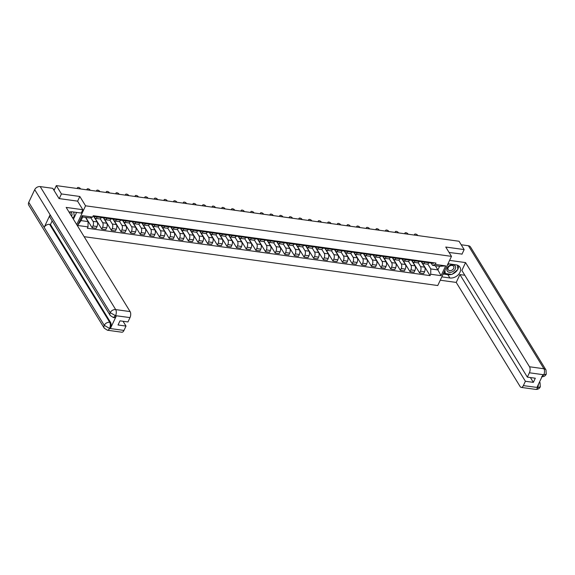 <?xml version="1.0" encoding="UTF-8"?>
<svg xmlns="http://www.w3.org/2000/svg" width="575" height="575" viewBox="0 0 575 575"><rect width="100%" height="100%" fill="white"/><g stroke="black" fill="none" stroke-linecap="round" stroke-linejoin="round"><path stroke-width="0.86" d="M84.13 236.677L437.755 285.531L451.483 256.364L85.56 205.807L79.832 196.478L61.432 193.94L56.321 185.61L459.044 241.256L464.154 249.579L445.754 247.034L451.483 256.364M461.962 254.243L464.154 249.579M61.432 193.94L59.232 198.605M54.05 190.433L56.321 185.61M90.771 217.666L93.035 221.353A3.328 1.682 97.9 0 1 92.956 225.961L92.115 227.736L96.19 228.304L97.031 226.521A3.328 1.682 -82.1 0 0 97.11 221.914L93.775 216.48A1.804 0.913 -82.1 0 0 94.552 215.905M95.543 218.349L99.619 218.91A3.328 1.682 -82.1 0 0 101.257 217.537L97.182 216.976A3.328 1.682 97.9 0 1 95.543 218.349A3.328 1.682 97.9 0 1 94.738 217.738L93.984 216.509M97.182 216.976L97.491 216.308M85.783 217.415L92.115 227.736M102.149 217.594A1.804 0.913 -82.1 0 0 102.336 217.666L101.265 217.515L101.567 216.876M100.258 218.766L102.666 222.683A3.328 1.682 97.9 0 1 102.587 227.29L101.746 229.066L105.822 229.633L106.663 227.851A3.328 1.682 -82.1 0 0 106.742 223.244L103.407 217.81A1.804 0.913 -82.1 0 0 104.183 217.235M107.122 217.645L106.813 218.306A3.328 1.682 97.9 0 1 105.175 219.679A3.328 1.682 97.9 0 1 104.37 219.068L103.615 217.839M94.99 218.054L101.746 229.066M105.175 219.679L109.25 220.239A3.328 1.682 -82.1 0 0 110.889 218.867L111.198 218.205M109.897 220.096L112.298 224.013A3.328 1.682 97.9 0 1 112.218 228.62L111.378 230.403L115.46 230.963L116.294 229.181A3.328 1.682 -82.1 0 0 116.373 224.573L113.038 219.14A1.804 0.913 -82.1 0 0 113.814 218.565M116.761 218.974L116.445 219.636A3.328 1.682 97.9 0 1 114.806 221.008A3.328 1.682 97.9 0 1 114.001 220.397L113.246 219.168M104.621 219.391L111.378 230.403M114.806 221.008L118.881 221.569A3.328 1.682 -82.1 0 0 120.52 220.203L120.836 219.535M119.528 221.425L121.936 225.342A3.328 1.682 97.9 0 1 121.85 229.95L121.016 231.732L125.091 232.293L125.925 230.518A3.328 1.682 -82.1 0 0 126.011 225.91L122.669 220.477A1.804 0.913 -82.1 0 0 123.445 219.894M126.392 220.304L126.076 220.965A3.328 1.682 97.9 0 1 124.444 222.338A3.328 1.682 97.9 0 1 123.632 221.727L122.885 220.505M114.253 220.721L121.016 231.732M124.444 222.338L128.52 222.899A3.328 1.682 -82.1 0 0 130.151 221.533L130.468 220.865M129.159 222.755L131.567 226.672A3.328 1.682 97.9 0 1 131.481 231.279L130.647 233.062L134.722 233.623L135.556 231.847A3.328 1.682 -82.1 0 0 135.643 227.24L132.308 221.806M136.023 221.634L135.714 222.302A3.328 1.682 97.9 0 1 134.076 223.668A3.328 1.682 97.9 0 1 133.271 223.057L132.516 221.835M123.891 222.051L130.647 233.062M134.076 223.668L138.151 224.228A3.328 1.682 -82.1 0 0 139.79 222.863L140.099 222.194M138.791 224.085L141.198 228.009A3.328 1.682 97.9 0 1 141.119 232.616L140.278 234.392L144.354 234.952L145.195 233.177A3.328 1.682 -82.1 0 0 145.274 228.57L141.939 223.136M145.655 222.963L145.346 223.632A3.328 1.682 97.9 0 1 143.707 224.998A3.328 1.682 97.9 0 1 142.902 224.387L142.147 223.165M133.522 223.38L140.278 234.392M143.707 224.998L147.782 225.565A3.328 1.682 -82.1 0 0 149.421 224.193L149.73 223.531M148.429 225.422L150.83 229.339A3.328 1.682 97.9 0 1 150.751 233.946L149.91 235.721L153.985 236.289L154.826 234.507A3.328 1.682 -82.1 0 0 154.905 229.899L151.57 224.466M155.286 224.293L154.977 224.962A3.328 1.682 97.9 0 1 153.338 226.327A3.328 1.682 97.9 0 1 152.533 225.723L151.778 224.494M143.153 224.71L149.91 235.721M153.338 226.327L157.413 226.895A3.328 1.682 -82.1 0 0 159.052 225.522L159.361 224.861M158.06 226.751L160.461 230.668A3.328 1.682 97.9 0 1 160.382 235.276L159.548 237.051L163.623 237.619L164.457 235.836A3.328 1.682 -82.1 0 0 164.536 231.229L161.201 225.795M164.924 225.63L164.608 226.291A3.328 1.682 97.9 0 1 162.977 227.664A3.328 1.682 97.9 0 1 162.164 227.053L161.417 225.824M152.785 226.04L159.548 237.051M162.977 227.664L167.052 228.225A3.328 1.682 -82.1 0 0 168.683 226.852L169 226.191M167.692 228.081L170.099 231.998A3.328 1.682 97.9 0 1 170.013 236.605L169.179 238.388L173.255 238.948L174.088 237.166A3.328 1.682 -82.1 0 0 174.175 232.559L170.84 227.125M174.556 226.96L174.239 227.621A3.328 1.682 97.9 0 1 172.608 228.994A3.328 1.682 97.9 0 1 171.796 228.383L171.048 227.154M162.416 227.377L169.179 238.388M172.608 228.994L176.683 229.554A3.328 1.682 -82.1 0 0 178.315 228.189L178.631 227.52M177.323 229.411L179.731 233.328A3.328 1.682 97.9 0 1 179.644 237.935L178.811 239.717L182.886 240.278L183.72 238.503A3.328 1.682 -82.1 0 0 183.806 233.896L180.471 228.455M184.187 228.289L183.878 228.951A3.328 1.682 97.9 0 1 182.239 230.323A3.328 1.682 97.9 0 1 181.434 229.713L180.679 228.491M172.054 228.706L178.811 239.717M182.239 230.323L186.314 230.884A3.328 1.682 -82.1 0 0 187.953 229.518L188.262 228.85M186.954 230.74L189.362 234.658A3.328 1.682 97.9 0 1 189.283 239.265L188.442 241.047L192.517 241.608L193.358 239.833A3.328 1.682 -82.1 0 0 193.437 235.225L190.102 229.792M193.818 229.619L193.509 230.287A3.328 1.682 97.9 0 1 191.87 231.653A3.328 1.682 97.9 0 1 191.065 231.042L190.311 229.82M181.686 230.036L188.442 241.047M191.87 231.653L195.946 232.214A3.328 1.682 -82.1 0 0 197.584 230.848L197.893 230.18M196.592 232.07L198.993 235.994A3.328 1.682 97.9 0 1 198.914 240.602L198.073 242.377L202.148 242.938L202.989 241.162A3.328 1.682 -82.1 0 0 203.068 236.555L199.733 231.121M203.457 230.949L203.14 231.617A3.328 1.682 97.9 0 1 201.502 232.983A3.328 1.682 97.9 0 1 200.697 232.372L199.942 231.15M191.317 231.366L198.073 242.377M201.502 232.983L205.577 233.551A3.328 1.682 -82.1 0 0 207.216 232.178L207.532 231.517M206.224 233.407L208.624 237.324A3.328 1.682 97.9 0 1 208.545 241.931L207.712 243.707L211.787 244.274L212.621 242.492A3.328 1.682 -82.1 0 0 212.7 237.885L209.365 232.451M213.088 232.278L212.772 232.947A3.328 1.682 97.9 0 1 211.14 234.312A3.328 1.682 97.9 0 1 210.328 233.702L209.58 232.48M200.948 232.695L207.712 243.707M211.14 234.312L215.215 234.88A3.328 1.682 -82.1 0 0 216.847 233.507L217.163 232.846M215.855 234.737L218.263 238.654A3.328 1.682 97.9 0 1 218.177 243.261L217.343 245.036L221.418 245.604L222.252 243.822A3.328 1.682 -82.1 0 0 222.338 239.214L219.003 233.781M222.719 233.615L222.403 234.277A3.328 1.682 97.9 0 1 220.771 235.649A3.328 1.682 97.9 0 1 219.959 235.038L219.212 233.809M210.579 234.025L217.343 245.036M220.771 235.649L224.847 236.21A3.328 1.682 -82.1 0 0 226.478 234.837L226.794 234.176M225.486 236.066L227.894 239.983A3.328 1.682 97.9 0 1 227.815 244.591L226.974 246.373L231.049 246.934L231.89 245.151A3.328 1.682 -82.1 0 0 231.969 240.544L228.634 235.11M232.35 234.945L232.041 235.606A3.328 1.682 97.9 0 1 230.403 236.979A3.328 1.682 97.9 0 1 229.597 236.368L228.843 235.139M220.218 235.362L226.974 246.373M230.403 236.979L234.478 237.54A3.328 1.682 -82.1 0 0 236.117 236.174L236.426 235.506M235.118 237.396L237.525 241.313A3.328 1.682 97.9 0 1 237.446 245.92L236.605 247.703L240.681 248.263L241.522 246.488A3.328 1.682 -82.1 0 0 241.601 241.874L238.266 236.44M241.982 236.275L241.673 236.936A3.328 1.682 97.9 0 1 240.034 238.309A3.328 1.682 97.9 0 1 239.229 237.698L238.474 236.469M229.849 236.692L236.605 247.703M240.034 238.309L244.109 238.869A3.328 1.682 -82.1 0 0 245.748 237.504L246.057 236.835M244.756 238.726L247.157 242.643A3.328 1.682 97.9 0 1 247.077 247.25L246.244 249.033L250.319 249.593L251.153 247.818A3.328 1.682 -82.1 0 0 251.232 243.211L247.897 237.777M251.62 237.604L251.304 238.273A3.328 1.682 97.9 0 1 249.665 239.638A3.328 1.682 97.9 0 1 248.86 239.028L248.105 237.806M239.48 238.021L246.244 249.033M249.665 239.638L253.74 240.199A3.328 1.682 -82.1 0 0 255.379 238.833L255.695 238.165M254.387 240.055L256.795 243.972A3.328 1.682 97.9 0 1 256.709 248.587L255.875 250.362L259.95 250.923L260.784 249.147A3.328 1.682 -82.1 0 0 260.87 244.54L257.528 239.107M261.251 238.934L260.935 239.603A3.328 1.682 97.9 0 1 259.303 240.968A3.328 1.682 97.9 0 1 258.491 240.357L257.744 239.135M249.112 239.351L255.875 250.362M259.303 240.968L263.379 241.536A3.328 1.682 -82.1 0 0 265.01 240.163L265.327 239.502M264.018 241.385L266.426 245.309A3.328 1.682 97.9 0 1 266.34 249.917L265.506 251.692L269.582 252.26L270.415 250.477A3.328 1.682 -82.1 0 0 270.502 245.87L267.167 240.436M270.882 240.264L270.573 240.932A3.328 1.682 97.9 0 1 268.935 242.298A3.328 1.682 97.9 0 1 268.13 241.687L267.375 240.465M258.75 240.681L265.506 251.692M268.935 242.298L273.01 242.866A3.328 1.682 -82.1 0 0 274.649 241.493L274.958 240.832M273.65 242.722L276.058 246.639A3.328 1.682 97.9 0 1 275.978 251.246L275.137 253.022L279.213 253.589L280.054 251.807A3.328 1.682 -82.1 0 0 280.133 247.2L276.798 241.766M280.514 241.601L280.205 242.262A3.328 1.682 97.9 0 1 278.566 243.635A3.328 1.682 97.9 0 1 277.761 243.024L277.006 241.795M268.381 242.01L275.137 253.022M278.566 243.635L282.641 244.195A3.328 1.682 -82.1 0 0 284.28 242.822L284.589 242.161M283.288 244.052L285.689 247.969A3.328 1.682 97.9 0 1 285.61 252.576L284.769 254.358L288.844 254.919L289.685 253.137A3.328 1.682 -82.1 0 0 289.764 248.529L286.429 243.096A1.804 0.913 -82.1 0 0 287.205 242.521M290.145 242.93L289.836 243.592A3.328 1.682 97.9 0 1 288.197 244.964A3.328 1.682 97.9 0 1 287.392 244.353L286.637 243.124M278.012 243.347L284.769 254.358M288.197 244.964L292.272 245.525A3.328 1.682 -82.1 0 0 293.911 244.159L294.228 243.491M292.919 245.381L295.32 249.298A3.328 1.682 97.9 0 1 295.241 253.906L294.407 255.688L298.482 256.249L299.316 254.473A3.328 1.682 -82.1 0 0 299.395 249.859L296.06 244.425A1.804 0.913 -82.1 0 0 296.837 243.85M299.783 244.26L299.467 244.921A3.328 1.682 97.9 0 1 297.836 246.294A3.328 1.682 97.9 0 1 297.023 245.683L296.276 244.454M287.644 244.677L294.407 255.688M297.836 246.294L301.911 246.855A3.328 1.682 -82.1 0 0 303.543 245.489L303.859 244.821M302.551 246.711L304.958 250.628A3.328 1.682 97.9 0 1 304.872 255.235L304.038 257.018L308.114 257.578L308.947 255.803A3.328 1.682 -82.1 0 0 309.034 251.196L305.699 245.762M309.415 245.59L309.098 246.258A3.328 1.682 97.9 0 1 307.467 247.624A3.328 1.682 97.9 0 1 306.655 247.013L305.907 245.791M297.275 246.007L304.038 257.018M307.467 247.624L311.542 248.184A3.328 1.682 -82.1 0 0 313.174 246.819L313.49 246.15M312.182 248.041L314.59 251.958A3.328 1.682 97.9 0 1 314.511 256.572L313.67 258.348L317.745 258.908L318.586 257.133A3.328 1.682 -82.1 0 0 318.665 252.526L315.33 247.092M319.046 246.919L318.737 247.588A3.328 1.682 97.9 0 1 317.098 248.953A3.328 1.682 97.9 0 1 316.293 248.342L315.538 247.121M306.913 247.336L313.67 258.348M317.098 248.953L321.173 249.521A3.328 1.682 -82.1 0 0 322.812 248.148L323.121 247.487M321.813 249.37L324.221 253.295A3.328 1.682 97.9 0 1 324.142 257.902L323.301 259.677L327.376 260.245L328.217 258.463A3.328 1.682 -82.1 0 0 328.296 253.855L324.961 248.422M328.677 248.249L328.368 248.917A3.328 1.682 97.9 0 1 326.729 250.283A3.328 1.682 97.9 0 1 325.924 249.672L325.17 248.45M316.545 248.666L323.301 259.677M326.729 250.283L330.805 250.851A3.328 1.682 -82.1 0 0 332.443 249.478L332.752 248.817M331.452 250.707L333.852 254.624A3.328 1.682 97.9 0 1 333.773 259.232L332.932 261.007L337.007 261.575L337.848 259.792A3.328 1.682 -82.1 0 0 337.928 255.185L334.592 249.751A1.804 0.913 -82.1 0 0 335.369 249.176M338.316 249.586L337.999 250.247A3.328 1.682 97.9 0 1 336.361 251.62A3.328 1.682 97.9 0 1 335.556 251.009L334.801 249.78M326.176 249.996L332.932 261.007M336.361 251.62L340.436 252.181A3.328 1.682 -82.1 0 0 342.075 250.808L342.391 250.147M341.083 252.037L343.483 255.954A3.328 1.682 97.9 0 1 343.404 260.561L342.571 262.344L346.646 262.904L347.48 261.122A3.328 1.682 -82.1 0 0 347.559 256.515L344.224 251.081A1.804 0.913 -82.1 0 0 345 250.506M347.947 250.916L347.631 251.577A3.328 1.682 97.9 0 1 345.999 252.95A3.328 1.682 97.9 0 1 345.187 252.339L344.439 251.11M335.807 251.325L342.571 262.344M345.999 252.95L350.074 253.51A3.328 1.682 -82.1 0 0 351.706 252.145L352.022 251.476M350.714 253.367L353.122 257.284A3.328 1.682 97.9 0 1 353.036 261.891L352.202 263.673L356.277 264.234L357.111 262.459A3.328 1.682 -82.1 0 0 357.197 257.844L353.862 252.411M357.578 252.245L357.262 252.907A3.328 1.682 97.9 0 1 355.63 254.279A3.328 1.682 97.9 0 1 354.818 253.668L354.071 252.439M345.446 252.662L352.202 263.673M355.63 254.279L359.706 254.84A3.328 1.682 -82.1 0 0 361.344 253.474L361.653 252.806M360.345 254.696L362.753 258.613A3.328 1.682 97.9 0 1 362.674 263.221L361.833 265.003L365.908 265.564L366.749 263.788A3.328 1.682 -82.1 0 0 366.828 259.181L363.493 253.748M367.209 253.575L366.9 254.243A3.328 1.682 97.9 0 1 365.262 255.609A3.328 1.682 97.9 0 1 364.457 254.998L363.702 253.776M355.077 253.992L361.833 265.003M365.262 255.609L369.337 256.17A3.328 1.682 -82.1 0 0 370.976 254.804L371.285 254.136M369.984 256.026L372.384 259.943A3.328 1.682 97.9 0 1 372.305 264.558L371.464 266.333L375.54 266.893L376.381 265.118A3.328 1.682 -82.1 0 0 376.46 260.511L373.125 255.077M376.841 254.905L376.532 255.573A3.328 1.682 97.9 0 1 374.893 256.939A3.328 1.682 97.9 0 1 374.088 256.328L373.333 255.106M364.708 255.322L371.464 266.333M374.893 256.939L378.968 257.507A3.328 1.682 -82.1 0 0 380.607 256.134L380.916 255.472M379.615 257.356L382.016 261.28A3.328 1.682 97.9 0 1 381.937 265.887L381.103 267.662L385.178 268.23L386.012 266.448A3.328 1.682 -82.1 0 0 386.091 261.841L382.756 256.407M386.479 256.234L386.163 256.903A3.328 1.682 97.9 0 1 384.524 258.268A3.328 1.682 97.9 0 1 383.719 257.658L382.964 256.436M374.339 256.651L381.103 267.662M384.524 258.268L388.599 258.836A3.328 1.682 -82.1 0 0 390.238 257.463L390.554 256.802M389.246 258.692L391.654 262.61A3.328 1.682 97.9 0 1 391.568 267.217L390.734 268.992L394.809 269.56L395.643 267.777A3.328 1.682 -82.1 0 0 395.729 263.17L392.394 257.737M396.11 257.571L395.794 258.232A3.328 1.682 97.9 0 1 394.162 259.605A3.328 1.682 97.9 0 1 393.35 258.994L392.603 257.765M383.971 257.981L390.734 268.992M394.162 259.605L398.238 260.166A3.328 1.682 -82.1 0 0 399.869 258.793L400.186 258.132M398.878 260.022L401.285 263.939A3.328 1.682 97.9 0 1 401.199 268.547L400.365 270.329L404.441 270.89L405.274 269.107A3.328 1.682 -82.1 0 0 405.361 264.5L402.026 259.066M405.742 258.901L405.433 259.562A3.328 1.682 97.9 0 1 403.794 260.935A3.328 1.682 97.9 0 1 402.989 260.324L402.234 259.095M393.609 259.311L400.365 270.329M403.794 260.935L407.869 261.496A3.328 1.682 -82.1 0 0 409.508 260.13L409.817 259.462M408.509 261.352L410.917 265.269A3.328 1.682 97.9 0 1 410.838 269.876L409.997 271.659L414.072 272.219L414.913 270.444A3.328 1.682 -82.1 0 0 414.992 265.83L411.657 260.396M415.373 260.231L415.064 260.892A3.328 1.682 97.9 0 1 413.425 262.265A3.328 1.682 97.9 0 1 412.62 261.654L411.865 260.425M403.24 260.647L409.997 271.659M413.425 262.265L417.5 262.825A3.328 1.682 -82.1 0 0 419.139 261.46L419.448 260.791M418.147 262.682L420.548 266.599A3.328 1.682 97.9 0 1 420.469 271.206L419.628 272.988L423.703 273.549L424.544 271.774A3.328 1.682 -82.1 0 0 424.623 267.167L421.288 261.733M425.011 261.56L424.695 262.229A3.328 1.682 97.9 0 1 423.056 263.594A3.328 1.682 97.9 0 1 422.251 262.983L421.497 261.762M412.872 261.977L419.628 272.988M423.056 263.594L427.132 264.155A3.328 1.682 -82.1 0 0 428.77 262.789L429.087 262.121M88.09 221.591L87.997 226.895L77.625 225.465L82.239 215.661L92.611 217.098L89.793 217.968L82.692 216.991L80.989 220.606L88.09 221.591L85.51 217.379M435.318 265.707L437.898 269.919L439.602 266.297L432.501 265.319L435.318 264.442L435.958 263.077L93.258 215.726L92.611 217.098M435.318 264.442L445.69 265.88L441.075 275.677L430.704 274.246L430.797 268.935L437.898 269.919L441.075 275.677M87.997 226.895L87.357 228.268L430.057 275.612L430.704 274.246M76.719 224.602L85.56 205.807M77.611 201.2L79.832 196.478M427.778 264.011L430.797 268.935M432.501 265.319L431.135 263.091M422.503 263.307L430.057 275.612M77.625 225.465L80.989 220.606M82.239 215.661L82.692 216.991M439.602 266.297L445.69 265.88M93.164 216.171L93.567 216.408A1.804 0.913 -82.1 0 0 93.747 216.48L95.975 216.782A1.804 0.913 -82.1 0 0 96.772 216.214M77.115 188.485A1.66 0.755 -154.8 0 1 77.122 188.478L77.474 187.723A1.66 0.755 25.2 0 0 77.56 188.233L77.769 188.578M92.992 216.279A1.804 0.913 -82.1 0 0 93.502 215.762M80.608 188.967L80.399 188.629A1.66 0.755 25.2 0 0 78.84 187.572A1.66 0.755 25.2 0 0 77.474 187.723M102.796 217.501L103.198 217.738A1.804 0.913 -82.1 0 0 103.385 217.81L105.606 218.112A1.804 0.913 -82.1 0 0 106.404 217.544M86.753 189.815L87.112 189.053A1.66 0.755 25.2 0 0 87.192 189.563L87.407 189.908M102.336 217.666A1.804 0.913 -82.1 0 0 103.133 217.091M90.246 190.296L90.038 189.958A1.66 0.755 25.2 0 0 88.471 188.902A1.66 0.755 25.2 0 0 87.112 189.053M112.434 218.831L112.829 219.075A1.804 0.913 -82.1 0 0 113.016 219.14L115.237 219.449A1.804 0.913 -82.1 0 0 116.035 218.874M96.384 191.144L96.744 190.382A1.66 0.755 25.2 0 0 96.83 190.893L97.038 191.238M111.78 218.924A1.804 0.913 -82.1 0 0 111.967 218.996A1.804 0.913 -82.1 0 0 112.765 218.421M99.878 191.633L99.669 191.288A1.66 0.755 25.2 0 0 98.102 190.232A1.66 0.755 25.2 0 0 96.744 190.382M110.228 315.481A4.449 3.263 -31.5 0 1 110.206 312.656L115.46 315.653L113.383 317.537L110.228 315.481L50.14 217.58A4.449 3.263 -31.5 0 1 50.111 214.755L34.708 189.657A4.449 3.263 -31.5 0 1 40.193 186.595L52.756 188.327L59.052 198.576L77.575 201.135L82.836 209.717L81.262 213.066L72.493 211.859A8.129 5.973 148.5 0 0 69.058 212.125M82.836 209.717L66.168 207.41L130.108 311.585A4.334 2.199 97.9 0 1 130 317.594L127.959 321.942L119.995 320.843L118.04 324.983L126.011 326.082L123.963 330.431A4.334 2.199 97.9 0 1 121.828 332.213L107.41 330.223A4.334 2.199 -82.1 0 0 109.545 328.44L123.963 330.431M73.42 219.226L76.619 212.427M107.41 330.223L104.255 328.167L28.757 205.167A4.449 3.263 -31.5 0 1 28.75 202.314L44.16 227.412A4.449 3.263 -31.5 0 1 49.63 224.379L109.717 322.28L110.551 322.395A4.334 2.199 97.9 0 1 110.45 328.404L116.351 315.869A4.334 2.199 97.9 0 1 114.217 317.652L113.383 317.537M34.708 189.657L28.75 202.314M40.193 186.595L115.69 309.594A4.449 3.263 -31.5 0 0 110.206 312.656L50.111 214.755L44.16 227.412L104.247 325.313L109.545 328.44M126.011 326.082L123.05 321.267M52.167 220.879L50.463 224.494L110.551 322.395M50.463 224.494L49.63 224.379M451.447 274.368A8.129 5.973 148.5 0 1 447.868 274.67L449.902 277.977A8.129 5.973 148.5 0 0 458.376 274.649A8.129 5.973 148.5 0 0 459.921 267.159A8.129 5.973 148.5 0 0 456.076 264.852L448.011 263.738M449.902 277.977L441.837 276.863M440.256 280.219L456.227 282.426L459.914 274.577L525.399 381.261L523.358 385.609L537.891 387.55L537.007 387.342L542.908 374.799L543.857 374.864M464.823 275.252L459.914 274.577M530.409 377.545L533.363 382.368L535.311 378.221L527.347 377.121L461.869 270.437L465.556 262.588L529.503 366.764L543.921 368.762L468.417 245.755L461.2 244.756M449.592 260.382L465.556 262.588M456.227 282.426L520.167 386.601A4.334 2.199 -82.1 0 0 521.223 387.399A4.334 2.199 -82.1 0 0 523.358 385.609M468.417 245.755A4.449 3.263 -31.5 0 1 470.522 247.02L546.02 370.02A4.449 3.263 -31.5 0 0 543.921 368.762A4.334 2.199 97.9 0 1 543.813 374.771L529.395 372.78A4.334 2.199 -82.1 0 0 529.503 366.764M527.347 377.121L529.395 372.78M533.363 382.368L525.399 381.261M462.034 254.085L449.089 252.468M452.511 273.995A8.129 5.973 148.5 0 0 457.563 269.718M457.851 269.186A8.129 5.973 148.5 0 0 458.527 265.736M447.868 274.67L443.174 274.023M457.829 269.043L457.333 265.154L457.88 269.452L451.979 274.44L445.316 273.52L444.906 270.343M443.613 273.089L445.187 273.305M538.559 384.05L537.841 387.457M539.487 382.073A4.449 3.263 -31.5 0 1 540.047 382.706L540.292 386.86L537.898 387.557M546.02 370.02L546.25 374.196L543.813 374.771M71.58 216.229A4.701 3.45 148.5 0 0 71.645 216.085A4.701 3.45 148.5 0 0 70.093 211.895M73.722 212.031L74.297 216.452L72.601 217.889M70.33 214.195A3.22 2.365 148.5 0 0 70.071 213.354A3.22 2.365 148.5 0 0 69.438 212.743M447.199 267.972A4.701 3.45 148.5 0 0 449.434 272.32A4.701 3.45 148.5 0 0 455.228 269.086A4.701 3.45 148.5 0 0 452.999 264.737A4.701 3.45 148.5 0 0 447.199 267.972M448.162 267.655A3.22 2.365 148.5 0 0 448.169 269.718A3.22 2.365 148.5 0 0 450.922 270.559A3.22 2.365 148.5 0 0 453.661 268.41A3.22 2.365 148.5 0 0 453.653 266.347A3.22 2.365 148.5 0 0 450.901 265.506A3.22 2.365 148.5 0 0 448.162 267.655M445.316 273.52L444.267 271.695M447.278 265.298L448.967 263.868M122.065 220.167L122.461 220.405A1.804 0.913 -82.1 0 0 122.647 220.469L124.868 220.778A1.804 0.913 -82.1 0 0 125.673 220.203M106.016 192.481A1.66 0.755 -154.8 0 1 106.016 192.474L106.375 191.712A1.66 0.755 25.2 0 0 106.461 192.23L106.67 192.568M121.411 220.261A1.804 0.913 -82.1 0 0 121.598 220.326A1.804 0.913 -82.1 0 0 122.396 219.751M109.509 192.963L109.3 192.618A1.66 0.755 25.2 0 0 107.741 191.561A1.66 0.755 25.2 0 0 106.375 191.712M131.697 221.497L132.092 221.734A1.804 0.913 -82.1 0 0 132.279 221.799A1.804 0.913 -82.1 0 0 133.084 221.231M134.32 222.043A1.804 0.913 -82.1 0 0 134.507 222.108A1.804 0.913 -82.1 0 0 135.305 221.533M115.647 193.811A1.66 0.755 -154.8 0 1 115.654 193.804L116.006 193.049A1.66 0.755 25.2 0 0 116.093 193.559L116.301 193.897M131.042 221.591A1.804 0.913 -82.1 0 0 131.229 221.655A1.804 0.913 -82.1 0 0 132.027 221.08M119.14 194.292L118.932 193.947A1.66 0.755 25.2 0 0 117.372 192.891A1.66 0.755 25.2 0 0 116.006 193.049M141.328 222.827L141.73 223.064A1.804 0.913 -82.1 0 0 141.91 223.129A1.804 0.913 -82.1 0 0 142.715 222.561M143.951 223.373A1.804 0.913 -82.1 0 0 144.138 223.438A1.804 0.913 -82.1 0 0 144.936 222.863M125.278 195.141A1.66 0.755 -154.8 0 1 125.285 195.133L125.638 194.379A1.66 0.755 25.2 0 0 125.724 194.889L125.932 195.227M140.681 222.92A1.804 0.913 -82.1 0 0 140.861 222.985A1.804 0.913 -82.1 0 0 141.666 222.417M128.778 195.622L128.563 195.277A1.66 0.755 25.2 0 0 127.003 194.221A1.66 0.755 25.2 0 0 125.638 194.379M150.959 224.157L151.362 224.394A1.804 0.913 -82.1 0 0 151.548 224.466A1.804 0.913 -82.1 0 0 152.346 223.891M153.583 224.703A1.804 0.913 -82.1 0 0 153.769 224.768A1.804 0.913 -82.1 0 0 154.567 224.2M134.917 196.47A1.66 0.755 -154.8 0 1 134.917 196.463L135.276 195.708A1.66 0.755 25.2 0 0 135.355 196.219L135.571 196.564M150.312 224.25A1.804 0.913 -82.1 0 0 150.499 224.315A1.804 0.913 -82.1 0 0 151.297 223.747M138.41 196.952L138.201 196.614A1.66 0.755 25.2 0 0 136.634 195.557A1.66 0.755 25.2 0 0 135.276 195.708M160.597 225.486L160.993 225.723A1.804 0.913 -82.1 0 0 161.18 225.795A1.804 0.913 -82.1 0 0 161.978 225.22M163.214 226.033A1.804 0.913 -82.1 0 0 163.401 226.097A1.804 0.913 -82.1 0 0 164.198 225.529M144.548 197.8A1.66 0.755 -154.8 0 1 144.548 197.793L144.907 197.038A1.66 0.755 25.2 0 0 144.993 197.548L145.202 197.893M159.943 225.58A1.804 0.913 -82.1 0 0 160.13 225.652A1.804 0.913 -82.1 0 0 160.928 225.077M148.041 198.282L147.833 197.944A1.66 0.755 25.2 0 0 146.273 196.887A1.66 0.755 25.2 0 0 144.907 197.038M170.229 226.816L170.624 227.06A1.804 0.913 -82.1 0 0 170.811 227.125A1.804 0.913 -82.1 0 0 171.609 226.55M172.852 227.362A1.804 0.913 -82.1 0 0 173.032 227.434A1.804 0.913 -82.1 0 0 173.837 226.859M154.179 199.13L154.538 198.368A1.66 0.755 25.2 0 0 154.625 198.878L154.833 199.223M169.575 226.909A1.804 0.913 -82.1 0 0 169.762 226.981A1.804 0.913 -82.1 0 0 170.559 226.406M157.672 199.618L157.464 199.273A1.66 0.755 25.2 0 0 155.904 198.217A1.66 0.755 25.2 0 0 154.538 198.368M179.86 228.153L180.263 228.39A1.804 0.913 -82.1 0 0 180.442 228.455A1.804 0.913 -82.1 0 0 181.247 227.88M182.483 228.699A1.804 0.913 -82.1 0 0 182.67 228.764A1.804 0.913 -82.1 0 0 183.468 228.189M163.81 200.467A1.66 0.755 -154.8 0 1 163.817 200.459L164.17 199.697A1.66 0.755 25.2 0 0 164.256 200.215L164.464 200.553M179.213 228.246A1.804 0.913 -82.1 0 0 179.393 228.311A1.804 0.913 -82.1 0 0 180.198 227.736M167.303 200.948L167.095 200.603A1.66 0.755 25.2 0 0 165.535 199.547A1.66 0.755 25.2 0 0 164.17 199.697M189.491 229.482L189.894 229.72A1.804 0.913 -82.1 0 0 190.081 229.784A1.804 0.913 -82.1 0 0 190.878 229.217M192.115 230.029A1.804 0.913 -82.1 0 0 192.302 230.093A1.804 0.913 -82.1 0 0 193.099 229.518M173.449 201.796A1.66 0.755 -154.8 0 1 173.449 201.789L173.808 201.027A1.66 0.755 25.2 0 0 173.887 201.545L174.096 201.882M188.844 229.576A1.804 0.913 -82.1 0 0 189.024 229.641A1.804 0.913 -82.1 0 0 189.829 229.066M176.942 202.278L176.726 201.933A1.66 0.755 25.2 0 0 175.167 200.876A1.66 0.755 25.2 0 0 173.808 201.027M199.123 230.812L199.525 231.049A1.804 0.913 -82.1 0 0 199.712 231.114A1.804 0.913 -82.1 0 0 200.51 230.546M201.746 231.358A1.804 0.913 -82.1 0 0 201.933 231.423A1.804 0.913 -82.1 0 0 202.731 230.848M183.08 203.126A1.66 0.755 -154.8 0 1 183.08 203.119L183.439 202.364A1.66 0.755 25.2 0 0 183.518 202.874L183.734 203.212M198.476 230.906A1.804 0.913 -82.1 0 0 198.662 230.97A1.804 0.913 -82.1 0 0 199.46 230.403M186.573 203.607L186.365 203.263A1.66 0.755 25.2 0 0 184.798 202.206A1.66 0.755 25.2 0 0 183.439 202.364M208.761 232.142L209.156 232.379A1.804 0.913 -82.1 0 0 209.343 232.444A1.804 0.913 -82.1 0 0 210.141 231.876M211.384 232.688A1.804 0.913 -82.1 0 0 211.564 232.753A1.804 0.913 -82.1 0 0 212.369 232.185M192.711 204.456A1.66 0.755 -154.8 0 1 192.711 204.448L193.071 203.694A1.66 0.755 25.2 0 0 193.157 204.204L193.365 204.549M208.107 232.235A1.804 0.913 -82.1 0 0 208.294 232.3A1.804 0.913 -82.1 0 0 209.092 231.732M196.204 204.937L195.996 204.599A1.66 0.755 25.2 0 0 194.436 203.543A1.66 0.755 25.2 0 0 193.071 203.694M218.392 233.472L218.787 233.709A1.804 0.913 -82.1 0 0 218.974 233.781A1.804 0.913 -82.1 0 0 219.772 233.206M221.016 234.018A1.804 0.913 -82.1 0 0 221.195 234.083A1.804 0.913 -82.1 0 0 222 233.515M202.342 205.785A1.66 0.755 -154.8 0 1 202.35 205.778L202.702 205.023A1.66 0.755 25.2 0 0 202.788 205.534L202.997 205.879M217.738 233.565A1.804 0.913 -82.1 0 0 217.925 233.63A1.804 0.913 -82.1 0 0 218.723 233.062M205.836 206.267L205.627 205.929A1.66 0.755 25.2 0 0 204.068 204.873A1.66 0.755 25.2 0 0 202.702 205.023M228.023 234.801L228.426 235.046A1.804 0.913 -82.1 0 0 228.606 235.11A1.804 0.913 -82.1 0 0 229.411 234.535M230.647 235.347A1.804 0.913 -82.1 0 0 230.834 235.419A1.804 0.913 -82.1 0 0 231.632 234.844M211.974 207.115A1.66 0.755 -154.8 0 1 211.981 207.115L212.333 206.353A1.66 0.755 25.2 0 0 212.419 206.863L212.628 207.208M227.377 234.895A1.804 0.913 -82.1 0 0 227.556 234.967A1.804 0.913 -82.1 0 0 228.361 234.392M215.474 207.597L215.258 207.259A1.66 0.755 25.2 0 0 213.699 206.202A1.66 0.755 25.2 0 0 212.333 206.353M237.655 236.138L238.057 236.375A1.804 0.913 -82.1 0 0 238.244 236.44A1.804 0.913 -82.1 0 0 239.042 235.865M240.278 236.677A1.804 0.913 -82.1 0 0 240.465 236.749A1.804 0.913 -82.1 0 0 241.263 236.174M221.612 208.452A1.66 0.755 -154.8 0 1 221.612 208.445L221.972 207.683A1.66 0.755 25.2 0 0 222.051 208.193L222.266 208.538M237.008 236.232A1.804 0.913 -82.1 0 0 237.195 236.296A1.804 0.913 -82.1 0 0 237.993 235.721M225.105 208.933L224.897 208.588A1.66 0.755 25.2 0 0 223.33 207.532A1.66 0.755 25.2 0 0 221.972 207.683M247.293 237.468L247.688 237.705A1.804 0.913 -82.1 0 0 247.875 237.77A1.804 0.913 -82.1 0 0 248.673 237.202M249.909 238.014A1.804 0.913 -82.1 0 0 250.096 238.079A1.804 0.913 -82.1 0 0 250.894 237.504M231.243 209.782A1.66 0.755 -154.8 0 1 231.243 209.774L231.603 209.013A1.66 0.755 25.2 0 0 231.689 209.53L231.897 209.868M246.639 237.561A1.804 0.913 -82.1 0 0 246.826 237.626A1.804 0.913 -82.1 0 0 247.624 237.051M234.737 210.263L234.528 209.918A1.66 0.755 25.2 0 0 232.961 208.862A1.66 0.755 25.2 0 0 231.603 209.013M256.924 238.798L257.32 239.035A1.804 0.913 -82.1 0 0 257.507 239.099A1.804 0.913 -82.1 0 0 258.304 238.532M259.548 239.344A1.804 0.913 -82.1 0 0 259.728 239.408A1.804 0.913 -82.1 0 0 260.533 238.833M240.875 211.111A1.66 0.755 -154.8 0 1 240.875 211.104L241.234 210.349A1.66 0.755 25.2 0 0 241.32 210.86L241.529 211.197M256.27 238.891A1.804 0.913 -82.1 0 0 256.457 238.956A1.804 0.913 -82.1 0 0 257.255 238.388M244.368 211.593L244.159 211.248A1.66 0.755 25.2 0 0 242.6 210.191A1.66 0.755 25.2 0 0 241.234 210.349M266.556 240.127L266.958 240.364A1.804 0.913 -82.1 0 0 267.138 240.429A1.804 0.913 -82.1 0 0 267.943 239.861M269.179 240.673A1.804 0.913 -82.1 0 0 269.366 240.738A1.804 0.913 -82.1 0 0 270.164 240.17M250.506 212.441A1.66 0.755 -154.8 0 1 250.513 212.434L250.865 211.679A1.66 0.755 25.2 0 0 250.952 212.189L251.16 212.534M265.902 240.221A1.804 0.913 -82.1 0 0 266.088 240.285A1.804 0.913 -82.1 0 0 266.886 239.717M253.999 212.923L253.791 212.585A1.66 0.755 25.2 0 0 252.231 211.528A1.66 0.755 25.2 0 0 250.865 211.679M276.187 241.457L276.589 241.694A1.804 0.913 -82.1 0 0 276.769 241.766A1.804 0.913 -82.1 0 0 277.574 241.191M278.81 242.003A1.804 0.913 -82.1 0 0 278.997 242.068A1.804 0.913 -82.1 0 0 279.795 241.5M260.144 213.771A1.66 0.755 -154.8 0 1 260.144 213.763L260.497 213.009A1.66 0.755 25.2 0 0 260.583 213.519L260.791 213.864M275.54 241.55A1.804 0.913 -82.1 0 0 275.72 241.615A1.804 0.913 -82.1 0 0 276.525 241.047M263.637 214.252L263.422 213.914A1.66 0.755 25.2 0 0 261.862 212.858A1.66 0.755 25.2 0 0 260.497 213.009M285.818 242.787L286.221 243.031A1.804 0.913 -82.1 0 0 286.408 243.096L288.628 243.405A1.804 0.913 -82.1 0 0 289.426 242.83M269.776 215.1L270.135 214.338A1.66 0.755 25.2 0 0 270.214 214.849L270.43 215.194M285.171 242.88A1.804 0.913 -82.1 0 0 285.358 242.952A1.804 0.913 -82.1 0 0 286.156 242.377M273.269 215.582L273.06 215.244A1.66 0.755 25.2 0 0 271.493 214.188A1.66 0.755 25.2 0 0 270.135 214.338M295.457 244.123L295.852 244.361A1.804 0.913 -82.1 0 0 296.039 244.425L298.26 244.734A1.804 0.913 -82.1 0 0 299.058 244.159M279.407 216.43L279.766 215.668A1.66 0.755 25.2 0 0 279.853 216.178L280.061 216.523M294.803 244.217A1.804 0.913 -82.1 0 0 294.989 244.282A1.804 0.913 -82.1 0 0 295.787 243.707M282.9 216.919L282.692 216.574A1.66 0.755 25.2 0 0 281.132 215.517A1.66 0.755 25.2 0 0 279.766 215.668M305.088 245.453L305.483 245.69A1.804 0.913 -82.1 0 0 305.67 245.755A1.804 0.913 -82.1 0 0 306.468 245.187M307.711 245.999A1.804 0.913 -82.1 0 0 307.891 246.064A1.804 0.913 -82.1 0 0 308.696 245.489M289.038 217.767A1.66 0.755 -154.8 0 1 289.038 217.76L289.397 216.998A1.66 0.755 25.2 0 0 289.484 217.515L289.692 217.853M304.434 245.547A1.804 0.913 -82.1 0 0 304.621 245.611A1.804 0.913 -82.1 0 0 305.418 245.036M292.531 218.248L292.323 217.903A1.66 0.755 25.2 0 0 290.763 216.847A1.66 0.755 25.2 0 0 289.397 216.998M314.719 246.783L315.122 247.02A1.804 0.913 -82.1 0 0 315.301 247.085A1.804 0.913 -82.1 0 0 316.106 246.517M317.342 247.329A1.804 0.913 -82.1 0 0 317.529 247.394A1.804 0.913 -82.1 0 0 318.327 246.819M298.669 219.097A1.66 0.755 -154.8 0 1 298.677 219.089L299.029 218.335A1.66 0.755 25.2 0 0 299.115 218.845L299.323 219.183M314.072 246.876A1.804 0.913 -82.1 0 0 314.252 246.941A1.804 0.913 -82.1 0 0 315.057 246.366M302.162 219.578L301.954 219.233A1.66 0.755 25.2 0 0 300.394 218.177A1.66 0.755 25.2 0 0 299.029 218.335M324.35 248.112L324.753 248.35A1.804 0.913 -82.1 0 0 324.94 248.414A1.804 0.913 -82.1 0 0 325.738 247.847M326.974 248.659A1.804 0.913 -82.1 0 0 327.161 248.723A1.804 0.913 -82.1 0 0 327.958 248.156M308.308 220.426A1.66 0.755 -154.8 0 1 308.308 220.419L308.667 219.664A1.66 0.755 25.2 0 0 308.746 220.175L308.955 220.52M323.703 248.206A1.804 0.913 -82.1 0 0 323.89 248.271A1.804 0.913 -82.1 0 0 324.688 247.703M311.801 220.908L311.585 220.57A1.66 0.755 25.2 0 0 310.026 219.513A1.66 0.755 25.2 0 0 308.667 219.664M333.989 249.442L334.384 249.679A1.804 0.913 -82.1 0 0 334.571 249.751L336.792 250.053A1.804 0.913 -82.1 0 0 337.59 249.485M317.939 221.756A1.66 0.755 -154.8 0 1 317.939 221.749L318.298 220.994A1.66 0.755 25.2 0 0 318.377 221.504L318.593 221.849M333.335 249.536A1.804 0.913 -82.1 0 0 333.522 249.6A1.804 0.913 -82.1 0 0 334.319 249.033M321.432 222.237L321.224 221.9A1.66 0.755 25.2 0 0 319.657 220.843A1.66 0.755 25.2 0 0 318.298 220.994M343.62 250.772L344.015 251.016A1.804 0.913 -82.1 0 0 344.202 251.081L346.423 251.39A1.804 0.913 -82.1 0 0 347.228 250.815M327.57 223.086L327.93 222.324A1.66 0.755 25.2 0 0 328.016 222.834L328.224 223.179M342.966 250.865A1.804 0.913 -82.1 0 0 343.153 250.937A1.804 0.913 -82.1 0 0 343.951 250.362M331.063 223.567L330.855 223.229A1.66 0.755 25.2 0 0 329.295 222.173A1.66 0.755 25.2 0 0 327.93 222.324M353.251 252.109L353.647 252.346A1.804 0.913 -82.1 0 0 353.833 252.411A1.804 0.913 -82.1 0 0 354.631 251.836M355.875 252.648A1.804 0.913 -82.1 0 0 356.054 252.72A1.804 0.913 -82.1 0 0 356.859 252.145M337.202 224.415A1.66 0.755 -154.8 0 1 337.209 224.415L337.561 223.653A1.66 0.755 25.2 0 0 337.647 224.164L337.856 224.509M352.597 252.202A1.804 0.913 -82.1 0 0 352.784 252.267A1.804 0.913 -82.1 0 0 353.582 251.692M340.695 224.904L340.486 224.559A1.66 0.755 25.2 0 0 338.927 223.502A1.66 0.755 25.2 0 0 337.561 223.653M362.882 253.438L363.285 253.676A1.804 0.913 -82.1 0 0 363.465 253.74A1.804 0.913 -82.1 0 0 364.27 253.165M365.506 253.985A1.804 0.913 -82.1 0 0 365.693 254.049A1.804 0.913 -82.1 0 0 366.491 253.474M346.833 225.752A1.66 0.755 -154.8 0 1 346.84 225.745L347.192 224.983A1.66 0.755 25.2 0 0 347.278 225.501L347.487 225.838M362.236 253.532A1.804 0.913 -82.1 0 0 362.415 253.597A1.804 0.913 -82.1 0 0 363.22 253.022M350.333 226.234L350.118 225.889A1.66 0.755 25.2 0 0 348.558 224.832A1.66 0.755 25.2 0 0 347.192 224.983M372.514 254.768L372.916 255.005A1.804 0.913 -82.1 0 0 373.103 255.07A1.804 0.913 -82.1 0 0 373.901 254.502M375.137 255.314A1.804 0.913 -82.1 0 0 375.324 255.379A1.804 0.913 -82.1 0 0 376.122 254.804M356.471 227.082A1.66 0.755 -154.8 0 1 356.471 227.075L356.831 226.32A1.66 0.755 25.2 0 0 356.91 226.83L357.125 227.168M371.867 254.862A1.804 0.913 -82.1 0 0 372.054 254.926A1.804 0.913 -82.1 0 0 372.852 254.351M359.964 227.563L359.756 227.218A1.66 0.755 25.2 0 0 358.189 226.162A1.66 0.755 25.2 0 0 356.831 226.32M382.152 256.098L382.548 256.335A1.804 0.913 -82.1 0 0 382.734 256.4A1.804 0.913 -82.1 0 0 383.532 255.832M384.768 256.644A1.804 0.913 -82.1 0 0 384.955 256.709A1.804 0.913 -82.1 0 0 385.753 256.141M366.103 228.412A1.66 0.755 -154.8 0 1 366.103 228.404L366.462 227.65A1.66 0.755 25.2 0 0 366.548 228.16L366.757 228.505M381.498 256.191A1.804 0.913 -82.1 0 0 381.685 256.256A1.804 0.913 -82.1 0 0 382.483 255.688M369.596 228.893L369.387 228.555A1.66 0.755 25.2 0 0 367.82 227.499A1.66 0.755 25.2 0 0 366.462 227.65M391.783 257.428L392.179 257.665A1.804 0.913 -82.1 0 0 392.366 257.737A1.804 0.913 -82.1 0 0 393.163 257.162M394.407 257.974A1.804 0.913 -82.1 0 0 394.587 258.038A1.804 0.913 -82.1 0 0 395.392 257.471M375.734 229.741A1.66 0.755 -154.8 0 1 375.734 229.734L376.093 228.979A1.66 0.755 25.2 0 0 376.179 229.49L376.388 229.835M391.129 257.521A1.804 0.913 -82.1 0 0 391.316 257.586A1.804 0.913 -82.1 0 0 392.114 257.018M379.227 230.223L379.018 229.885A1.66 0.755 25.2 0 0 377.459 228.828A1.66 0.755 25.2 0 0 376.093 228.979M401.415 258.757L401.817 259.002A1.804 0.913 -82.1 0 0 401.997 259.066A1.804 0.913 -82.1 0 0 402.802 258.491M404.038 259.303A1.804 0.913 -82.1 0 0 404.225 259.368A1.804 0.913 -82.1 0 0 405.023 258.8M385.365 231.071A1.66 0.755 -154.8 0 1 385.372 231.071L385.724 230.309A1.66 0.755 25.2 0 0 385.811 230.819L386.019 231.164M400.761 258.851A1.804 0.913 -82.1 0 0 400.948 258.923A1.804 0.913 -82.1 0 0 401.753 258.348M388.858 231.553L388.65 231.215A1.66 0.755 25.2 0 0 387.09 230.158A1.66 0.755 25.2 0 0 385.724 230.309M411.046 260.094L411.448 260.331A1.804 0.913 -82.1 0 0 411.635 260.396A1.804 0.913 -82.1 0 0 412.433 259.821M413.669 260.633A1.804 0.913 -82.1 0 0 413.856 260.705A1.804 0.913 -82.1 0 0 414.654 260.13M395.003 232.401L395.363 231.639A1.66 0.755 25.2 0 0 395.442 232.149L395.65 232.494M410.399 260.188A1.804 0.913 -82.1 0 0 410.579 260.252A1.804 0.913 -82.1 0 0 411.384 259.677M398.497 232.889L398.281 232.544A1.66 0.755 25.2 0 0 396.721 231.488A1.66 0.755 25.2 0 0 395.363 231.639M420.677 261.424L421.08 261.661A1.804 0.913 -82.1 0 0 421.267 261.726A1.804 0.913 -82.1 0 0 422.064 261.151M423.301 261.97A1.804 0.913 -82.1 0 0 423.488 262.035A1.804 0.913 -82.1 0 0 424.285 261.46M404.635 233.737A1.66 0.755 -154.8 0 1 404.635 233.73L404.994 232.968A1.66 0.755 25.2 0 0 405.073 233.486L405.289 233.824M420.03 261.517A1.804 0.913 -82.1 0 0 420.217 261.582A1.804 0.913 -82.1 0 0 421.015 261.007M408.128 234.219L407.919 233.874A1.66 0.755 25.2 0 0 406.353 232.818A1.66 0.755 25.2 0 0 404.994 232.968M430.316 262.753L430.711 262.991A1.804 0.913 -82.1 0 0 430.898 263.055A1.804 0.913 -82.1 0 0 431.696 262.488M432.932 263.3A1.804 0.913 -82.1 0 0 433.119 263.364A1.804 0.913 -82.1 0 0 433.917 262.789M414.266 235.067A1.66 0.755 -154.8 0 1 414.266 235.06L414.625 234.305A1.66 0.755 25.2 0 0 414.712 234.816L414.92 235.153M429.662 262.847A1.804 0.913 -82.1 0 0 429.848 262.912A1.804 0.913 -82.1 0 0 430.646 262.337M417.759 235.549L417.551 235.204A1.66 0.755 25.2 0 0 415.991 234.147A1.66 0.755 25.2 0 0 414.625 234.305M424.623 267.167L420.548 266.599M414.992 265.83L410.917 265.269M405.361 264.5L401.285 263.939M395.729 263.17L391.654 262.61M386.091 261.841L382.016 261.28M376.46 260.511L372.384 259.943M366.828 259.181L362.753 258.613M357.197 257.844L353.122 257.284M347.559 256.515L343.483 255.954M337.928 255.185L333.852 254.624M328.296 253.855L324.221 253.295M318.665 252.526L314.59 251.958M309.034 251.196L304.958 250.628M299.395 249.859L295.32 249.298M289.764 248.529L285.689 247.969M280.133 247.2L276.058 246.639M270.502 245.87L266.426 245.309M260.87 244.54L256.795 243.972M251.232 243.211L247.157 242.643M241.601 241.874L237.525 241.313M231.969 240.544L227.894 239.983M222.338 239.214L218.263 238.654M212.7 237.885L208.624 237.324M203.068 236.555L198.993 235.994M193.437 235.225L189.362 234.658M183.806 233.896L179.731 233.328M174.175 232.559L170.099 231.998M164.536 231.229L160.461 230.668M154.905 229.899L150.83 229.339M145.274 228.57L141.198 228.009M135.643 227.24L131.567 226.672M126.011 225.91L121.936 225.342M116.373 224.573L112.298 224.013M106.742 223.244L102.666 222.683M97.11 221.914L93.035 221.353M420.217 261.582L415.064 260.892M410.579 260.252L405.433 259.562M400.948 258.923L395.794 258.232M391.316 257.586L386.163 256.903M381.685 256.256L376.532 255.573M372.054 254.926L366.9 254.243M361.344 253.474L357.262 252.907M351.706 252.145L347.631 251.577M342.075 250.808L337.999 250.247M332.443 249.478L328.368 248.917M322.812 248.148L318.737 247.588M313.174 246.819L309.098 246.258M303.543 245.489L299.467 244.921M293.911 244.159L289.836 243.592M284.28 242.822L280.205 242.262M274.649 241.493L270.573 240.932M265.01 240.163L260.935 239.603M255.379 238.833L251.304 238.273M245.748 237.504L241.673 236.936M236.117 236.174L232.041 235.606M226.478 234.837L222.403 234.277M216.847 233.507L212.772 232.947M207.216 232.178L203.14 231.617M197.584 230.848L193.509 230.287M187.953 229.518L183.878 228.951M178.315 228.189L174.239 227.621M169.762 226.981L164.608 226.291M160.13 225.652L154.977 224.962M150.499 224.315L145.346 223.632M140.861 222.985L135.714 222.302M131.229 221.655L126.076 220.965M121.598 220.326L116.445 219.636M111.967 218.996L106.813 218.306M429.848 262.912L424.695 262.229M414.913 270.444L410.838 269.876M405.274 269.107L401.199 268.547M395.643 267.777L391.568 267.217M386.012 266.448L381.937 265.887M376.381 265.118L372.305 264.558M366.749 263.788L362.674 263.221M357.111 262.459L353.036 261.891M347.48 261.122L343.404 260.561M337.848 259.792L333.773 259.232M328.217 258.463L324.142 257.902M318.586 257.133L314.511 256.572M308.947 255.803L304.872 255.235M299.316 254.473L295.241 253.906M289.685 253.137L285.61 252.576M280.054 251.807L275.978 251.246M270.415 250.477L266.34 249.917M260.784 249.147L256.709 248.587M251.153 247.818L247.077 247.25M241.522 246.488L237.446 245.92M231.89 245.151L227.815 244.591M222.252 243.822L218.177 243.261M212.621 242.492L208.545 241.931M202.989 241.162L198.914 240.602M193.358 239.833L189.283 239.265M183.72 238.503L179.644 237.935M174.088 237.166L170.013 236.605M164.457 235.836L160.382 235.276M154.826 234.507L150.751 233.946M145.195 233.177L141.119 232.616M135.556 231.847L131.481 231.279M125.925 230.518L121.85 229.95M116.294 229.181L112.218 228.62M106.663 227.851L102.587 227.29M97.031 226.521L92.956 225.961M424.544 271.774L420.469 271.206M54.417 189.657L53.497 189.534M110.45 328.404L109.502 328.339M130 317.594L115.467 315.653M115.517 315.754L116.351 315.869M115.582 315.603A4.334 2.199 97.9 0 0 115.69 309.594L130.108 311.585M104.255 328.167A4.449 3.263 -31.5 0 1 104.247 325.313A4.449 3.263 -31.5 0 1 109.717 322.28C110.565 323.962 110.529 325.967 109.617 328.289M540.292 386.86C539.307 388.714 537.754 389.555 535.641 389.39A4.334 2.199 -82.1 0 0 537.776 387.6M542.024 376.683L543.742 374.914M53.353 189.297L54.51 189.455M539.558 381.915L540.047 382.706M521.223 387.399L535.641 389.39M546.25 374.203C545.258 376.036 543.713 376.869 541.607 376.704M132.279 221.799L134.507 222.108M141.91 223.129L144.138 223.438M151.548 224.466L153.769 224.768M161.18 225.795L163.401 226.097M170.811 227.125L173.032 227.434M180.442 228.455L182.67 228.764M178.329 228.16L179.393 228.311M190.081 229.784L192.302 230.093M187.96 229.497L189.024 229.641M199.712 231.114L201.933 231.423M197.592 230.827L198.662 230.97M209.343 232.444L211.564 232.753M207.23 232.156L208.294 232.3M218.974 233.781L221.195 234.083M216.861 233.486L217.925 233.63M228.606 235.11L230.834 235.419M226.493 234.816L227.556 234.967M238.244 236.44L240.465 236.749M236.124 236.145L237.195 236.296M247.875 237.77L250.096 238.079M245.755 237.475L246.826 237.626M257.507 239.099L259.728 239.408M255.393 238.812L256.457 238.956M267.138 240.429L269.366 240.738M265.025 240.142L266.088 240.285M276.769 241.766L278.997 242.068M274.656 241.471L275.72 241.615M284.287 242.801L285.358 242.952M293.926 244.131L294.989 244.282M305.67 245.755L307.891 246.064M303.557 245.46L304.621 245.611M315.301 247.085L317.529 247.394M313.188 246.797L314.252 246.941M324.94 248.414L327.161 248.723M322.819 248.127L323.89 248.271M332.451 249.457L333.522 249.6M342.089 250.786L343.153 250.937M353.833 252.411L356.054 252.72M351.72 252.116L352.784 252.267M363.465 253.74L365.693 254.049M361.352 253.446L362.415 253.597M373.103 255.07L375.324 255.379M382.734 256.4L384.955 256.709M392.366 257.737L394.587 258.038M401.997 259.066L404.225 259.368M411.635 260.396L413.856 260.705M421.267 261.726L423.488 262.035M430.898 263.055L433.119 263.364"/></g></svg>
